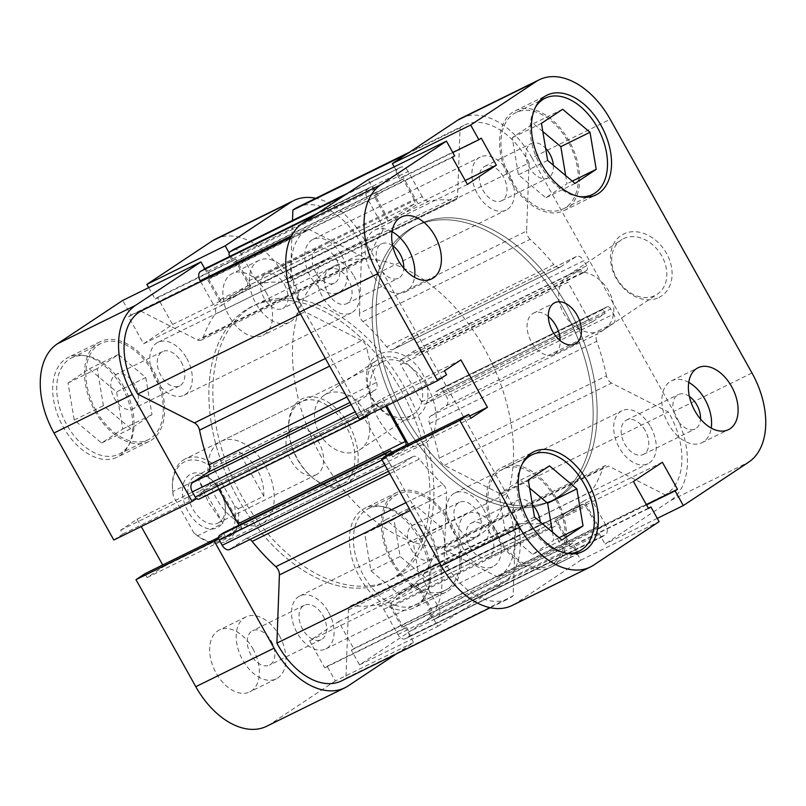 <?xml version="1.0" encoding="UTF-8"?>
<svg xmlns="http://www.w3.org/2000/svg" width="806" height="806" viewBox="0 0 806 806"><rect width="100%" height="100%" fill="white"/><g stroke="black" fill="none" stroke-linecap="round" stroke-linejoin="round"><path stroke-width="0.6" stroke-dasharray="4.03 3.02" d="M579.282 196.614A53.639 34.094 -116.2 0 1 540.282 165.311A53.639 34.094 -116.2 0 1 535.385 107.41M511.085 179.678A53.639 34.094 63.8 0 0 563.313 208.845A53.639 34.094 63.8 0 0 568.17 141.765A53.639 34.094 63.8 0 0 515.951 112.588A53.639 34.094 63.8 0 0 511.085 179.678M566.114 553.188A53.639 34.094 -116.2 0 1 527.114 521.895A53.639 34.094 -116.2 0 1 522.217 463.984M497.917 536.252A53.639 34.094 63.8 0 0 550.145 565.429A53.639 34.094 63.8 0 0 555.002 498.34A53.639 34.094 63.8 0 0 502.783 469.173A53.639 34.094 63.8 0 0 497.917 536.252M689.382 396.431A19.153 12.181 63.8 0 0 678.249 394.587A19.153 12.181 63.8 0 0 676.516 418.546A19.153 12.181 63.8 0 0 695.165 428.973A19.153 12.181 63.8 0 0 700.505 419.029M645.153 430.475A19.153 12.181 63.8 0 0 626.494 420.057A19.153 12.181 63.8 0 0 624.761 444.015A19.153 12.181 63.8 0 0 643.41 454.433A19.153 12.181 63.8 0 0 645.153 430.475M392.673 245.669A19.153 12.181 63.8 0 0 381.54 243.825A19.153 12.181 63.8 0 0 379.807 267.783A19.153 12.181 63.8 0 0 398.456 278.201A19.153 12.181 63.8 0 0 403.786 268.267M348.434 279.712A19.153 12.181 63.8 0 0 329.785 269.295A19.153 12.181 63.8 0 0 328.052 293.253A19.153 12.181 63.8 0 0 346.701 303.671A19.153 12.181 63.8 0 0 348.434 279.712M392.028 231.654A34.487 21.913 63.8 0 0 374.77 230.073A34.487 21.913 63.8 0 0 371.647 273.204A34.487 21.913 63.8 0 0 405.227 291.953A34.487 21.913 63.8 0 0 414.506 277.324M688.747 382.417A34.487 21.913 63.8 0 0 671.489 380.835A34.487 21.913 63.8 0 0 668.365 423.966A34.487 21.913 63.8 0 0 701.935 442.716A34.487 21.913 63.8 0 0 711.214 428.087M548.322 316.456A22.991 14.609 63.8 0 0 533.512 313.161A22.991 14.609 63.8 0 0 531.426 341.915A22.991 14.609 63.8 0 0 553.813 354.408A22.991 14.609 63.8 0 0 560.23 340.666M659.006 297.454A36.401 28.009 -123.6 0 0 666.502 253.336A36.401 28.009 -123.6 0 0 623.562 234.042A36.401 28.009 -123.6 0 0 616.076 278.151A36.401 28.009 -123.6 0 0 659.006 297.454M623.391 238.727A32.562 25.057 56.4 0 1 660.991 254.605A32.562 25.057 56.4 0 1 657.263 294.23A32.562 25.057 56.4 0 1 655.107 295.47A32.562 25.057 56.4 0 1 617.507 279.601A32.562 25.057 56.4 0 1 621.235 239.976A32.562 25.057 56.4 0 1 623.391 238.727M570.386 273.939A32.562 25.057 56.4 0 1 607.986 289.807A32.562 25.057 56.4 0 1 604.258 329.432A32.562 25.057 56.4 0 1 602.102 330.682A32.562 25.057 56.4 0 1 564.502 314.803A32.562 25.057 56.4 0 1 568.23 275.178A32.562 25.057 56.4 0 1 570.386 273.939M569.187 141.09A55.554 35.313 63.8 0 0 515.105 110.875A55.554 35.313 63.8 0 0 510.067 180.353A55.554 35.313 63.8 0 0 564.16 210.568A55.554 35.313 63.8 0 0 569.187 141.09M556.019 497.665A55.554 35.313 63.8 0 0 501.937 467.45A55.554 35.313 63.8 0 0 496.899 536.937A55.554 35.313 63.8 0 0 550.992 567.152A55.554 35.313 63.8 0 0 556.019 497.665M401.076 417.982A153.251 97.415 63.8 0 0 550.286 501.332A153.251 97.415 63.8 0 0 564.17 309.665A153.251 97.415 63.8 0 0 414.959 226.315A153.251 97.415 63.8 0 0 401.076 417.982A153.251 97.415 -116.2 0 1 414.959 226.315A153.251 97.415 -116.2 0 1 564.17 309.665A153.251 97.415 -116.2 0 1 550.286 501.332A153.251 97.415 -116.2 0 1 401.076 417.982M405.055 416.027A153.251 97.415 63.8 0 0 554.266 499.377A153.251 97.415 63.8 0 0 568.149 307.701A153.251 97.415 63.8 0 0 418.939 224.35A153.251 97.415 63.8 0 0 405.055 416.027A153.251 97.415 -116.2 0 1 418.939 224.35A153.251 97.415 -116.2 0 1 568.149 307.701A153.251 97.415 -116.2 0 1 554.266 499.377A153.251 97.415 -116.2 0 1 405.055 416.027M540.211 521.825A19.153 12.181 -116.2 0 1 534.922 534.489A19.153 12.181 -116.2 0 1 516.273 524.071A19.153 12.181 -116.2 0 1 518.006 500.113A19.153 12.181 -116.2 0 1 532.423 504.778M490.209 533.381A19.153 12.181 63.8 0 0 471.56 522.963A19.153 12.181 63.8 0 0 469.827 546.921A19.153 12.181 63.8 0 0 488.476 557.339A19.153 12.181 63.8 0 0 490.209 533.381M553.369 165.25A19.153 12.181 -116.2 0 1 548.09 177.914A19.153 12.181 -116.2 0 1 529.431 167.487A19.153 12.181 -116.2 0 1 531.174 143.528A19.153 12.181 -116.2 0 1 545.591 148.203M503.377 176.806A19.153 12.181 63.8 0 0 484.728 166.389A19.153 12.181 63.8 0 0 482.995 190.347A19.153 12.181 63.8 0 0 501.644 200.765A19.153 12.181 63.8 0 0 503.377 176.806M593.75 565.046L515.457 603.573L580.824 560.16L572.613 545.471L570.245 547.042L555.133 520.011L584.088 500.778L599.201 527.819L596.833 529.391L605.044 544.07L670.401 500.667L748.693 462.14M515.457 603.573A72.792 46.274 -116.2 0 1 512.153 605.467M408.209 444.177L409.126 445.819L392.613 456.78L390.447 452.912M359.315 419.221L368.282 413.256L366.125 409.388L382.638 398.416L386.719 405.73M394.205 166.842L400.592 178.257L402.95 176.685L418.062 203.716L389.117 222.95L374.004 195.908L376.372 194.337L368.161 179.657M461.042 118.26A72.792 46.274 -116.2 0 1 531.92 157.845L610.213 119.318M751.988 372.997L673.695 411.513L531.92 157.845M673.695 411.513A72.792 46.274 -116.2 0 1 670.401 500.667M580.824 560.16L659.117 521.633M657.283 518.369L605.044 544.07M529.643 488.093L520.263 480.225L499.075 494.3L505.271 531.376L532.655 554.377L553.843 540.302L552.483 532.141M542.801 131.519L533.431 123.64L512.243 137.715L518.439 174.791L545.823 197.792L567.011 183.728L565.651 175.557M452.831 152.546L400.592 178.257M481.242 138.158L402.95 176.685M465.223 180.514L418.062 203.716M467.409 184.423L389.117 222.95M452.297 157.382L374.004 195.908M454.665 155.82L376.372 194.337M446.574 374.74L368.282 413.256M444.418 370.861L366.125 409.388M460.931 359.899L382.638 398.416M469.656 416.027L409.126 445.819M470.906 418.264L392.613 456.78M648.356 508.203L572.613 545.471M648.538 508.515L570.245 547.042M633.425 481.484L555.133 520.011M662.381 462.261L584.088 500.778M646.352 504.616L599.201 527.819M646.533 504.929L596.833 529.391M549.46 465.858L520.263 480.225M528.273 479.933L499.075 494.3M534.469 517.009L505.271 531.376M561.853 540.01L532.655 554.377M559.112 537.713L553.843 540.302M541.441 123.348L512.243 137.715M562.628 109.284L533.431 123.64M547.637 160.424L518.439 174.791M575.021 183.436L545.823 197.792M572.28 181.128L567.011 183.728M189.4 474.905A29.882 18.991 63.8 0 0 188.05 511.508A29.882 18.991 63.8 0 0 218.497 526.983A29.882 18.991 63.8 0 0 225.468 509.261A29.882 18.991 63.8 0 0 210.497 478.824A29.882 18.991 63.8 0 0 189.4 474.905M219.292 522.338A26.054 16.563 -116.2 0 1 218.104 523.013A26.054 16.563 -116.2 0 1 192.231 507.901A26.054 16.563 -116.2 0 1 193.924 476.94A26.054 16.563 -116.2 0 1 195.102 476.265A26.054 16.563 -116.2 0 1 212.31 480.346A26.054 16.563 -116.2 0 1 225.368 506.883A26.054 16.563 -116.2 0 1 219.292 522.338M317.483 474.019A26.054 16.563 -116.2 0 1 316.305 474.694A26.054 16.563 -116.2 0 1 290.432 459.581A26.054 16.563 -116.2 0 1 292.115 428.621A26.054 16.563 -116.2 0 1 293.303 427.946A26.054 16.563 -116.2 0 1 319.176 443.048A26.054 16.563 -116.2 0 1 317.483 474.019M321.453 457.163A153.251 97.415 -116.2 0 1 335.336 265.486A153.251 97.415 -116.2 0 1 484.547 348.837A153.251 97.415 -116.2 0 1 470.664 540.514A153.251 97.415 -116.2 0 1 321.453 457.163M378.538 419.251A45.972 29.228 -116.2 0 1 382.699 361.743A45.972 29.228 -116.2 0 1 427.462 386.749A45.972 29.228 -116.2 0 1 423.301 444.257A45.972 29.228 -116.2 0 1 378.538 419.251M238.304 508.757L263.784 496.224C264.106 487.026 262.051 478.391 257.608 470.331C253.064 462.322 246.878 456.196 239.039 451.944L213.56 464.478A45.972 29.228 63.8 0 0 185.249 458.906A45.972 29.228 63.8 0 0 172.434 487.368A45.972 29.228 63.8 0 0 172.786 491.559L198.266 479.026L208.683 502.823L223.01 523.306L197.53 535.839A45.972 29.228 63.8 0 0 225.841 541.41A45.972 29.228 63.8 0 0 238.304 508.757L234.546 505.674L214.124 469.132L213.56 464.478M234.546 505.674A43.675 27.767 -116.2 0 1 225.458 538.831A43.675 27.767 -116.2 0 1 194.387 533.28A43.675 27.767 -116.2 0 1 193.772 532.756L173.35 496.214A43.675 27.767 -116.2 0 1 172.494 488.789A43.675 27.767 -116.2 0 1 214.124 469.132M197.53 535.839L193.772 532.756M173.35 496.214L172.786 491.559M263.784 496.224L239.039 451.944M223.01 523.306L198.266 479.026M325.372 358.479L361.652 340.626A7.667 4.866 -116.2 0 1 365.481 344.555A7.667 4.866 -116.2 0 1 366.73 347.88L329.644 366.125M405.942 502.652L443.028 484.396A7.667 4.866 -116.2 0 1 445.174 487.136A7.667 4.866 -116.2 0 1 446.615 492.647L410.335 510.5M508.878 173.149A29.5 18.75 -116.2 0 1 506.208 210.044A29.5 18.75 -116.2 0 1 477.484 194.004A29.5 18.75 -116.2 0 1 480.154 157.099A29.5 18.75 -116.2 0 1 508.878 173.149M341.684 255.421A29.5 18.75 -116.2 0 1 339.004 292.316A29.5 18.75 -116.2 0 1 310.29 276.277A29.5 18.75 -116.2 0 1 312.96 239.372A29.5 18.75 -116.2 0 1 341.684 255.421M650.654 426.817A29.5 18.75 -116.2 0 1 647.984 463.712A29.5 18.75 -116.2 0 1 619.26 447.673A29.5 18.75 -116.2 0 1 621.93 410.778A29.5 18.75 -116.2 0 1 650.654 426.817M483.449 509.09A29.5 18.75 -116.2 0 1 480.779 545.984A29.5 18.75 -116.2 0 1 452.055 529.945A29.5 18.75 -116.2 0 1 454.725 493.05A29.5 18.75 -116.2 0 1 483.449 509.09M495.71 529.723A29.5 18.75 -116.2 0 1 493.04 566.628A29.5 18.75 -116.2 0 1 464.316 550.579A29.5 18.75 -116.2 0 1 466.996 513.684A29.5 18.75 -116.2 0 1 495.71 529.723M328.516 611.996A29.5 18.75 -116.2 0 1 325.846 648.901A29.5 18.75 -116.2 0 1 297.122 632.851A29.5 18.75 -116.2 0 1 299.792 595.956A29.5 18.75 -116.2 0 1 328.516 611.996M353.945 276.055A29.5 18.75 -116.2 0 1 351.275 312.95A29.5 18.75 -116.2 0 1 322.551 296.91A29.5 18.75 -116.2 0 1 325.221 260.016A29.5 18.75 -116.2 0 1 353.945 276.055M186.74 358.327A29.5 18.75 -116.2 0 1 184.07 395.222A29.5 18.75 -116.2 0 1 155.346 379.183A29.5 18.75 -116.2 0 1 158.016 342.288A29.5 18.75 -116.2 0 1 186.74 358.327M400.945 389.973A153.251 97.415 -116.2 0 1 387.061 581.65A153.251 97.415 -116.2 0 1 237.851 498.299A153.251 97.415 -116.2 0 1 251.734 306.623A153.251 97.415 -116.2 0 1 400.945 389.973A153.251 97.415 -116.2 0 1 387.061 581.65A153.251 97.415 -116.2 0 1 237.851 498.299A153.251 97.415 -116.2 0 1 251.734 306.623A153.251 97.415 -116.2 0 1 400.945 389.973M425.487 403.877L592.692 321.604A3.829 2.438 -116.2 0 1 592.521 321.705A3.829 2.438 -116.2 0 1 588.783 319.619L421.588 401.892A3.829 2.438 63.8 0 0 425.316 403.977A3.829 2.438 63.8 0 0 425.487 403.877L437.93 395.615L435.784 391.776L439.653 389.207A3.829 2.438 -116.2 0 1 439.824 389.107A3.829 2.438 -116.2 0 1 443.562 391.192L446.453 396.361A7.667 4.866 -116.2 0 1 446.101 405.75L430.696 415.987A7.667 4.866 63.8 0 0 429.527 423.573A172.413 109.586 -116.2 0 1 439.27 458.12A7.667 4.866 63.8 0 0 444.348 465.374L501.09 494.209A65.135 41.398 -116.2 0 1 502.41 496.496A65.135 41.398 -116.2 0 1 498.027 577.146L665.232 494.874L608.49 466.049L441.285 548.322A7.667 4.866 63.8 0 0 437.658 548.08A7.667 4.866 63.8 0 0 435.865 550.236A172.413 109.586 -116.2 0 1 423.986 573.801A7.667 4.866 63.8 0 0 424.55 582.275L591.755 500.002A7.667 4.866 -116.2 0 1 591.181 491.529L423.986 573.801M444.348 465.374L611.553 383.102L668.295 411.937A65.135 41.398 -116.2 0 1 669.615 414.224A65.135 41.398 -116.2 0 1 665.232 494.874M297.223 207.404A65.135 41.398 -116.2 0 1 360.645 242.828A65.135 41.398 -116.2 0 1 361.904 245.155L529.099 162.883L526.59 231.08L359.385 313.353A7.667 4.866 63.8 0 0 362.972 321.604A172.413 109.586 -116.2 0 1 386.668 346.872A7.667 4.866 63.8 0 0 393.036 349.431A7.667 4.866 63.8 0 0 393.388 349.23L560.593 266.957A7.667 4.866 -116.2 0 1 560.241 267.159A7.667 4.866 -116.2 0 1 553.863 264.6L386.668 346.872M233.458 249.528A7.667 4.866 -116.2 0 1 240.923 253.699L255.018 278.916A7.667 4.866 63.8 0 0 261.658 283.359A172.413 109.586 -116.2 0 1 286.321 282.654A7.667 4.866 63.8 0 0 288.236 282.352A7.667 4.866 63.8 0 0 290.372 278.282L457.566 196.009L460.085 127.811A65.135 41.398 -116.2 0 1 464.427 125.132A65.135 41.398 -116.2 0 1 527.839 160.555A65.135 41.398 -116.2 0 1 529.099 162.883M362.972 321.604L530.167 239.332A172.413 109.586 -116.2 0 1 553.863 264.6M435.865 550.236L603.069 467.964A172.413 109.586 -116.2 0 1 591.181 491.529M443.028 484.396A172.413 109.586 -116.2 0 1 419.332 459.128L389.751 473.676M140.768 311.126L197.51 339.951A7.667 4.866 63.8 0 0 201.137 340.192A7.667 4.866 63.8 0 0 202.931 338.036A172.413 109.586 -116.2 0 1 214.819 314.471A7.667 4.866 63.8 0 0 214.245 305.998L381.45 223.725A7.667 4.866 -116.2 0 1 382.014 232.199L214.819 314.471M202.931 338.036L370.135 255.764A172.413 109.586 -116.2 0 1 382.014 232.199M419.493 348.132A3.829 2.438 -116.2 0 1 419.322 352.827L586.526 270.554A3.829 2.438 63.8 0 0 586.697 265.859L419.493 348.132L416.601 342.963L583.806 260.691A7.667 4.866 63.8 0 0 576.34 256.52A7.667 4.866 63.8 0 0 575.998 256.721L560.593 266.957M419.322 352.827L415.443 355.396L413.307 351.557L400.864 359.819A3.829 2.438 63.8 0 0 400.693 364.514L567.898 282.241A3.829 2.438 -116.2 0 1 568.069 277.546L400.864 359.819M421.588 401.892L400.693 364.514M498.027 577.146L441.285 548.322M602.344 536.705L435.149 618.978A3.829 2.438 -116.2 0 1 434.978 619.079A3.829 2.438 -116.2 0 1 431.24 616.993L598.445 534.721A3.829 2.438 63.8 0 0 602.173 536.806A3.829 2.438 63.8 0 0 602.344 536.705L605.508 534.61A7.667 4.866 63.8 0 0 605.85 525.23L438.655 607.502L424.55 582.275M438.655 607.502A7.667 4.866 -116.2 0 1 438.303 616.882L605.508 534.61M435.149 618.978L438.303 616.882M431.24 616.993L427.694 610.656L430.041 609.094L418.667 588.733A3.829 2.438 63.8 0 0 414.929 586.657A3.829 2.438 63.8 0 0 414.758 586.758L581.962 504.485A3.829 2.438 -116.2 0 1 582.134 504.385A3.829 2.438 -116.2 0 1 585.861 506.46L418.667 588.733M391.928 601.921A3.829 2.438 63.8 0 0 391.756 606.606L558.951 524.333A3.829 2.438 -116.2 0 1 559.132 519.648L391.928 601.921L414.758 586.758M391.756 606.606L403.131 626.967L405.478 625.416L409.025 631.753A3.829 2.438 -116.2 0 1 408.844 636.448L405.69 638.543A7.667 4.866 -116.2 0 1 405.337 638.745A7.667 4.866 -116.2 0 1 397.882 634.574L383.777 609.356A7.667 4.866 63.8 0 0 377.137 604.913A172.413 109.586 -116.2 0 1 352.484 605.618A7.667 4.866 63.8 0 0 350.57 605.921A7.667 4.866 63.8 0 0 348.434 609.991L345.915 678.189A65.135 41.398 -116.2 0 1 341.573 680.869M250.031 539.456A7.667 4.866 63.8 0 0 245.759 538.841A7.667 4.866 63.8 0 0 245.407 539.043L412.612 456.77A7.667 4.866 -116.2 0 1 412.964 456.569A7.667 4.866 -116.2 0 1 419.332 459.128M385.842 455.974A3.829 2.438 63.8 0 0 386.507 457.868L389.399 463.037A7.667 4.866 63.8 0 0 396.854 467.208A7.667 4.866 63.8 0 0 397.207 467.006L230.002 549.279L245.407 539.043M223.353 532.877L225.499 536.715L237.931 528.454A3.829 2.438 63.8 0 0 238.707 525.321M217.217 486.381A3.829 2.438 63.8 0 0 213.479 484.295A3.829 2.438 63.8 0 0 213.308 484.396L380.513 402.123A3.829 2.438 -116.2 0 1 380.684 402.023A3.829 2.438 -116.2 0 1 384.412 404.108L217.217 486.381L218.879 489.363M213.308 484.396L200.875 492.657L203.021 496.496L199.142 499.065L366.347 416.793M200.644 281.667L214.245 305.998M204.009 269.113A3.829 2.438 -116.2 0 1 207.555 271.279L211.101 277.617L208.754 279.178L220.139 299.54A3.829 2.438 63.8 0 0 223.867 301.615A3.829 2.438 63.8 0 0 224.038 301.515L391.242 219.242A3.829 2.438 -116.2 0 1 391.071 219.343A3.829 2.438 -116.2 0 1 387.333 217.267L220.139 299.54M246.868 286.352A3.829 2.438 63.8 0 0 247.049 281.667L414.244 199.394A3.829 2.438 -116.2 0 1 414.072 204.079L246.868 286.352L224.038 301.515M247.049 281.667L235.664 261.305L233.327 262.857L229.781 256.52A3.829 2.438 -116.2 0 1 229.74 256.439M290.372 278.282L292.507 220.471M361.904 245.155L359.385 313.353M575.998 256.721L408.793 338.994L393.388 349.23M408.793 338.994A7.667 4.866 -116.2 0 1 409.146 338.792A7.667 4.866 -116.2 0 1 416.601 342.963M586.526 270.554L582.647 273.123L580.501 269.285L568.069 277.546M586.697 265.859L583.806 260.691M530.167 239.332A7.667 4.866 -116.2 0 1 526.59 231.08M457.566 196.009A7.667 4.866 -116.2 0 1 455.43 200.079A7.667 4.866 -116.2 0 1 453.516 200.382L286.321 282.654M261.658 283.359L428.863 201.087A172.413 109.586 -116.2 0 1 453.516 200.382M428.863 201.087A7.667 4.866 -116.2 0 1 422.223 196.644L255.018 278.916M240.923 253.699L408.118 171.426L422.223 196.644M408.118 171.426A7.667 4.866 63.8 0 0 400.663 167.255A7.667 4.866 63.8 0 0 400.31 167.457L347.134 193.621M343.971 195.717L400.31 167.457M397.156 169.552A3.829 2.438 63.8 0 0 396.975 174.247L229.781 256.52M414.244 199.394L402.869 179.033L400.522 180.584L396.975 174.247M414.072 204.079L391.242 219.242M207.555 271.279L374.76 189.007L378.306 195.344L375.959 196.906L387.333 217.267M374.76 189.007A3.829 2.438 63.8 0 0 371.022 186.921A3.829 2.438 63.8 0 0 370.851 187.022L367.697 189.118A7.667 4.866 63.8 0 0 367.345 198.498L381.45 223.725M370.135 255.764A7.667 4.866 -116.2 0 1 368.342 257.92A7.667 4.866 -116.2 0 1 364.715 257.678L197.51 339.951M361.652 340.626L304.91 311.791A65.135 41.398 -116.2 0 1 307.973 228.854L364.715 257.678M346.892 396.985L376.473 382.427A172.413 109.586 -116.2 0 1 366.73 347.88M376.473 382.427A7.667 4.866 -116.2 0 1 375.304 390.013L349.965 402.486M351.124 404.562L359.899 400.25L375.304 390.013M359.899 400.25A7.667 4.866 63.8 0 0 359.547 409.639L355.164 411.795M358.055 416.964L362.438 414.808L359.547 409.639M362.438 414.808A3.829 2.438 63.8 0 0 364.322 416.752M380.513 402.123L368.07 410.385L370.055 413.931M384.412 404.108L385.621 406.274M405.791 445.365A3.829 2.438 -116.2 0 1 405.136 446.181L237.931 528.454M391.545 452.378L392.693 454.443L405.136 446.181M397.207 467.006L412.612 456.77M348.434 609.991L515.628 527.718L513.11 595.916A65.135 41.398 -116.2 0 1 508.777 598.596A65.135 41.398 -116.2 0 1 444.096 560.845L446.615 492.647M515.628 527.718A7.667 4.866 -116.2 0 1 517.764 523.648A7.667 4.866 -116.2 0 1 519.679 523.346L352.484 605.618M377.137 604.913L544.342 522.641A172.413 109.586 -116.2 0 1 519.679 523.346M544.342 522.641A7.667 4.866 -116.2 0 1 550.982 527.084L383.777 609.356M397.882 634.574L565.077 552.301L550.982 527.084M565.077 552.301A7.667 4.866 63.8 0 0 572.542 556.472A7.667 4.866 63.8 0 0 572.885 556.271L405.69 638.543M408.844 636.448L572.885 556.271M576.048 554.175A3.829 2.438 63.8 0 0 576.219 549.48L409.025 631.753M558.951 524.333L570.336 544.695L572.673 543.143L576.219 549.48M559.132 519.648L581.962 504.485M598.445 534.721L594.899 528.383L597.246 526.822L585.861 506.46M605.85 525.23L591.755 500.002M603.069 467.964A7.667 4.866 -116.2 0 1 604.863 465.808A7.667 4.866 -116.2 0 1 608.49 466.049M611.553 383.102A7.667 4.866 -116.2 0 1 606.465 375.848L439.27 458.12M429.527 423.573L596.732 341.301A172.413 109.586 -116.2 0 1 606.465 375.848M596.732 341.301A7.667 4.866 -116.2 0 1 597.901 333.714L430.696 415.987M446.101 405.75L613.306 323.478L597.901 333.714M613.306 323.478A7.667 4.866 63.8 0 0 613.648 314.088L446.453 396.361M443.562 391.192L610.757 308.92L613.648 314.088M610.757 308.92A3.829 2.438 63.8 0 0 607.029 306.834A3.829 2.438 63.8 0 0 606.858 306.935L439.653 389.207M592.692 321.604L605.125 313.343L602.979 309.504L606.858 306.935M588.783 319.619L567.898 282.241M290.906 237.246L307.973 228.854M300.487 313.967L304.91 311.791M406.536 154.168L460.085 127.811M501.09 494.209L668.295 411.937M345.915 678.189L513.11 595.916M439.683 563.021L444.096 560.845M375.959 196.906L208.754 279.178M378.306 195.344L211.101 277.617M402.869 179.033L235.664 261.305M400.522 180.584L233.327 262.857M392.693 454.443L225.499 536.715M368.07 410.385L200.875 492.657M370.216 414.224L203.021 496.496M597.246 526.822L430.041 609.094M594.899 528.383L427.694 610.656M570.336 544.695L403.131 626.967M572.673 543.143L405.478 625.416M580.501 269.285L413.307 351.557M582.647 273.123L415.443 355.396M605.125 313.343L437.93 395.615M602.979 309.504L435.784 391.776M420.661 537.783A53.639 34.094 63.8 0 0 368.433 508.606A53.639 34.094 63.8 0 0 363.577 575.696A53.639 34.094 63.8 0 0 415.795 604.863A53.639 34.094 63.8 0 0 420.661 537.783M392.764 561.329A53.639 34.094 -116.2 0 1 397.63 494.239A53.639 34.094 -116.2 0 1 449.849 523.416A53.639 34.094 -116.2 0 1 444.993 590.496A53.639 34.094 -116.2 0 1 392.764 561.329M123.943 387.021A53.639 34.094 63.8 0 0 71.724 357.844A53.639 34.094 63.8 0 0 66.868 424.933A53.639 34.094 63.8 0 0 119.087 454.1A53.639 34.094 63.8 0 0 123.943 387.021M96.055 410.566A53.639 34.094 -116.2 0 1 100.921 343.477A53.639 34.094 -116.2 0 1 153.14 372.654A53.639 34.094 -116.2 0 1 148.284 439.733A53.639 34.094 -116.2 0 1 96.055 410.566M284.427 284.538A19.153 12.181 -116.2 0 1 282.684 308.497A19.153 12.181 -116.2 0 1 264.036 298.079A19.153 12.181 -116.2 0 1 265.768 274.121A19.153 12.181 -116.2 0 1 284.427 284.538M336.173 259.079A19.153 12.181 -116.2 0 1 334.44 283.037A19.153 12.181 -116.2 0 1 315.791 272.619A19.153 12.181 -116.2 0 1 317.524 248.661A19.153 12.181 -116.2 0 1 336.173 259.079M271.259 641.123A19.153 12.181 -116.2 0 1 269.516 665.081A19.153 12.181 -116.2 0 1 250.868 654.663A19.153 12.181 -116.2 0 1 252.6 630.705A19.153 12.181 -116.2 0 1 271.259 641.123M323.005 615.653A19.153 12.181 -116.2 0 1 321.272 639.611A19.153 12.181 -116.2 0 1 302.623 629.194A19.153 12.181 -116.2 0 1 304.356 605.235A19.153 12.181 -116.2 0 1 323.005 615.653M252.872 648.759A34.487 21.913 -116.2 0 1 249.749 691.891A34.487 21.913 -116.2 0 1 216.179 673.141A34.487 21.913 -116.2 0 1 219.303 630.01A34.487 21.913 -116.2 0 1 252.872 648.759M279.41 635.702A34.487 21.913 -116.2 0 1 276.287 678.833A34.487 21.913 -116.2 0 1 242.717 660.074A34.487 21.913 -116.2 0 1 245.84 616.953A34.487 21.913 -116.2 0 1 279.41 635.702M266.04 292.185A34.487 21.913 -116.2 0 1 262.917 335.316A34.487 21.913 -116.2 0 1 229.347 316.557A34.487 21.913 -116.2 0 1 232.471 273.435A34.487 21.913 -116.2 0 1 266.04 292.185M292.578 279.128A34.487 21.913 -116.2 0 1 289.455 322.249A34.487 21.913 -116.2 0 1 255.885 303.499A34.487 21.913 -116.2 0 1 259.008 260.368A34.487 21.913 -116.2 0 1 292.578 279.128M379.404 354.187A36.401 28.009 -123.6 0 0 371.909 398.295A36.401 28.009 -123.6 0 0 414.838 417.599A36.401 28.009 -123.6 0 0 422.334 373.48A36.401 28.009 -123.6 0 0 379.404 354.187M410.939 415.614A32.562 25.057 56.4 0 1 373.339 399.746A32.562 25.057 56.4 0 1 377.067 360.121A32.562 25.057 56.4 0 1 379.223 358.872A32.562 25.057 56.4 0 1 416.823 374.75A32.562 25.057 56.4 0 1 413.105 414.375A32.562 25.057 56.4 0 1 410.939 415.614M349.069 425.115A48.279 30.688 -116.2 0 1 352.706 478.411A48.279 30.688 -116.2 0 1 312.809 477.918A48.279 30.688 -116.2 0 1 297.696 459.239A48.279 30.688 -116.2 0 1 288.619 428.742A48.279 30.688 -116.2 0 1 309.877 396.834A48.279 30.688 -116.2 0 1 349.069 425.115M297.323 459.208A45.972 29.228 63.8 0 0 311.721 477.001A45.972 29.228 63.8 0 0 342.087 484.215A45.972 29.228 63.8 0 0 346.248 426.717A45.972 29.228 63.8 0 0 301.484 401.71A45.972 29.228 63.8 0 0 288.679 430.172A45.972 29.228 63.8 0 0 297.323 459.208M357.935 450.826A32.562 25.057 56.4 0 1 320.335 434.948A32.562 25.057 56.4 0 1 324.062 395.323A32.562 25.057 56.4 0 1 326.218 394.084A32.562 25.057 56.4 0 1 363.818 409.952A32.562 25.057 56.4 0 1 360.091 449.577A32.562 25.057 56.4 0 1 357.935 450.826M419.019 538.408A55.554 35.313 -116.2 0 1 413.992 607.885A55.554 35.313 -116.2 0 1 359.899 577.68A55.554 35.313 -116.2 0 1 364.937 508.193A55.554 35.313 -116.2 0 1 419.019 538.408M450.866 522.741A55.554 35.313 -116.2 0 1 445.839 592.219A55.554 35.313 -116.2 0 1 391.746 562.004A55.554 35.313 -116.2 0 1 396.784 492.526A55.554 35.313 -116.2 0 1 450.866 522.741M122.311 387.646A55.554 35.313 -116.2 0 1 117.283 457.123A55.554 35.313 -116.2 0 1 63.19 426.918A55.554 35.313 -116.2 0 1 68.228 357.431A55.554 35.313 -116.2 0 1 122.311 387.646M154.158 371.979A55.554 35.313 -116.2 0 1 149.13 441.456A55.554 35.313 -116.2 0 1 95.037 411.241A55.554 35.313 -116.2 0 1 100.075 341.764A55.554 35.313 -116.2 0 1 154.158 371.979M241.83 496.335A153.251 97.415 -116.2 0 1 255.714 304.668A153.251 97.415 -116.2 0 1 404.924 388.018A153.251 97.415 -116.2 0 1 391.041 579.685A153.251 97.415 -116.2 0 1 241.83 496.335M265.567 466.412A45.972 29.228 -116.2 0 1 261.406 523.91A45.972 29.228 -116.2 0 1 216.643 498.914A45.972 29.228 -116.2 0 1 220.804 441.406A45.972 29.228 -116.2 0 1 265.567 466.412M114.402 398.376A19.153 12.181 63.8 0 0 133.061 408.793A19.153 12.181 63.8 0 0 134.793 384.835A19.153 12.181 63.8 0 0 116.145 374.417A19.153 12.181 63.8 0 0 114.402 398.376M181.239 361.985A19.153 12.181 -116.2 0 1 179.506 385.943A19.153 12.181 -116.2 0 1 160.847 375.525A19.153 12.181 -116.2 0 1 162.59 351.567A19.153 12.181 -116.2 0 1 181.239 361.985M411.12 549.138A19.153 12.181 63.8 0 0 429.769 559.555A19.153 12.181 63.8 0 0 431.502 535.597A19.153 12.181 63.8 0 0 412.853 525.18A19.153 12.181 63.8 0 0 411.12 549.138M477.948 512.747A19.153 12.181 -116.2 0 1 476.215 536.705A19.153 12.181 -116.2 0 1 457.566 526.288A19.153 12.181 -116.2 0 1 459.299 502.329A19.153 12.181 -116.2 0 1 477.948 512.747M204.764 268.73L209.167 276.609L206.799 278.181L221.912 305.222L250.868 285.989L235.755 258.958L233.387 260.529L229.176 252.983M218.638 538.247L223.242 535.184L225.408 539.053L241.921 528.091L215.434 480.698L198.921 491.66L201.087 495.529L196.473 498.592M396.28 653.948L413.619 642.432L335.326 680.959L327.115 666.27L324.758 667.842L309.645 640.81L338.591 621.577L353.703 648.618L351.335 650.18L359.547 664.869L424.903 621.456L503.196 582.94A72.792 46.274 63.8 0 0 506.49 493.786L428.198 532.313A72.792 46.274 -116.2 0 1 424.903 621.456M359.547 664.869L437.839 626.343L429.628 611.663L431.996 610.092L416.883 583.05L387.938 602.284L403.05 629.315L405.408 627.743L413.619 642.432M437.839 626.343L503.196 582.94M215.555 239.05A72.792 46.274 -116.2 0 1 286.422 278.644L364.715 240.117L506.49 493.786M364.715 240.117A72.792 46.274 63.8 0 0 315.771 198.286M148.717 287.631L155.095 299.046L157.462 297.485L172.575 324.516L143.619 343.739L128.507 316.708L130.874 315.136L122.673 300.447M286.422 278.644L428.198 532.313M348.263 685.846L269.97 724.372L335.326 680.959M269.97 724.372A72.792 46.274 -116.2 0 1 266.665 726.266M162.711 564.976L163.628 566.618L147.115 577.58L144.949 573.711M113.817 540.02L122.794 534.056L120.628 530.187L137.141 519.215L141.231 526.53M145.785 377.54L151.981 414.616L130.794 428.681L103.41 405.68L97.214 368.604L118.401 354.529L145.785 377.54L116.588 391.897L89.214 368.896L68.026 382.971L74.223 420.047L101.596 443.048L122.784 428.973L116.588 391.897M448.69 565.379L427.502 579.443L400.129 556.442L393.933 519.366L415.11 505.291L442.494 528.303L448.69 565.379L419.503 579.736L413.307 542.66L385.923 519.658L364.735 533.733L370.931 570.809L398.315 593.81L419.503 579.736M351.335 650.18L429.628 611.663M353.703 648.618L431.996 610.092M338.591 621.577L416.883 583.05M309.645 640.81L387.938 602.284M324.758 667.842L403.05 629.315M327.115 666.27L405.408 627.743M218.577 537.481L223.242 535.184M147.115 577.58L225.408 539.053M163.628 566.618L241.921 528.091M137.141 519.215L215.434 480.698M120.628 530.187L198.921 491.66M122.794 534.056L201.087 495.529M130.874 315.136L209.167 276.609M128.507 316.708L206.799 278.181M143.619 343.739L221.912 305.222M172.575 324.516L250.868 285.989M157.462 297.485L235.755 258.958M155.095 299.046L233.387 260.529M122.784 428.973L151.981 414.616M101.596 443.048L130.794 428.681M74.223 420.047L103.41 405.68M68.026 382.971L97.214 368.604M89.214 368.896L118.401 354.529M398.315 593.81L427.502 579.443M370.931 570.809L400.129 556.442M364.735 533.733L393.933 519.366M385.923 519.658L415.11 505.291M413.307 542.66L442.494 528.303M367.345 198.498L291.661 235.745M370.851 187.022L317.675 213.187M314.511 215.283L367.697 189.118M386.507 457.868L382.125 460.025M385.016 465.193L389.399 463.037M586.909 197.238L563.313 208.845M573.741 553.813L550.145 565.429M626.494 420.057L678.249 394.587M329.785 269.295L381.54 243.825M374.77 230.073L401.317 217.016M671.489 380.835L698.026 367.778M533.512 313.161L554.74 302.713M604.258 329.432L657.263 294.23M515.105 110.875L546.952 95.199M501.937 467.45L533.784 451.783M470.664 540.514L391.041 579.685M471.56 522.963L518.006 500.113M484.728 166.389L531.174 143.528M501.644 200.765L548.09 177.914M488.476 557.339L534.922 534.489M335.336 265.486L255.714 304.668M550.992 567.152L582.839 551.475M564.16 210.568L596.007 194.901M568.23 275.178L621.235 239.976M553.813 354.408L575.041 343.971M701.935 442.716L728.473 429.658M405.227 291.953L431.764 278.896M346.701 303.671L398.456 278.201M643.41 454.433L695.165 428.973M526.378 457.556L502.783 469.173M539.546 100.982L515.951 112.588M316.305 474.694L218.104 523.013M382.699 361.743L185.249 458.906M423.301 444.257L225.841 541.41M172.494 488.789L172.434 487.368M293.303 427.946L195.102 476.265M212.31 480.346L210.497 478.824M225.368 506.883L225.468 509.261M339.004 292.316L506.208 210.044M480.779 545.984L647.984 463.712M325.846 648.901L493.04 566.628M184.07 395.222L351.275 312.95M409.72 152.052L464.427 125.132M490.229 607.714L508.777 598.596M158.016 342.288L325.221 260.016M299.792 595.956L466.996 513.684M454.725 493.05L621.93 410.778M312.96 239.372L480.154 157.099M400.663 167.255L347.305 193.511M317.755 213.127L371.022 186.921M391.071 219.343L223.867 301.615M396.854 467.208L388.452 471.349M572.542 556.472L405.337 638.745M576.34 256.52L409.146 338.792M380.684 402.023L213.479 484.295M434.978 619.079L602.173 536.806M582.134 504.385L414.929 586.657M607.029 306.834L439.824 389.107M592.521 321.705L425.316 403.977M393.036 349.431L560.241 267.159M437.658 548.08L604.863 465.808M245.759 538.841L412.964 456.569M201.137 340.192L368.342 257.92M350.57 605.921L517.764 523.648M288.236 282.352L455.43 200.079M368.433 508.606L397.63 494.239M71.724 357.844L100.921 343.477M334.44 283.037L282.684 308.497M321.272 639.611L269.516 665.081M276.287 678.833L249.749 691.891M289.455 322.249L262.917 335.316M311.721 477.001L312.809 477.918M324.062 395.323L377.067 360.121M445.839 592.219L413.992 607.885M149.13 441.456L117.283 457.123M342.087 484.215L261.406 523.91M179.506 385.943L133.061 408.793M476.215 536.705L429.769 559.555M459.299 502.329L412.853 525.18M162.59 351.567L116.145 374.417M301.484 401.71L220.804 441.406M100.075 341.764L68.228 357.431M396.784 492.526L364.937 508.193M360.091 449.577L413.105 414.375M288.679 430.172L288.619 428.742M259.008 260.368L232.471 273.435M245.84 616.953L219.303 630.01M304.356 605.235L252.6 630.705M317.524 248.661L265.768 274.121M119.087 454.1L148.284 439.733M415.795 604.863L444.993 590.496"/><path stroke-width="1.21" d="M535.385 107.41A53.639 34.094 -116.2 0 1 545.138 98.231A53.639 34.094 -116.2 0 1 597.367 127.398A53.639 34.094 -116.2 0 1 592.501 194.488A53.639 34.094 -116.2 0 1 579.282 196.614M522.217 463.984A53.639 34.094 -116.2 0 1 531.97 454.806A53.639 34.094 -116.2 0 1 584.199 483.973A53.639 34.094 -116.2 0 1 579.333 551.062A53.639 34.094 -116.2 0 1 566.114 553.188M700.505 419.029A19.153 12.181 63.8 0 0 696.898 405.005A19.153 12.181 63.8 0 0 689.382 396.431M403.786 268.267A19.153 12.181 63.8 0 0 400.189 254.243A19.153 12.181 63.8 0 0 392.673 245.669M434.887 235.775A34.487 21.913 63.8 0 0 401.317 217.016A34.487 21.913 63.8 0 0 398.194 260.147A34.487 21.913 63.8 0 0 431.764 278.896A34.487 21.913 63.8 0 0 434.887 235.775M414.506 277.324A34.487 21.913 63.8 0 0 408.35 248.832A34.487 21.913 63.8 0 0 392.028 231.654M731.596 386.537A34.487 21.913 63.8 0 0 698.026 367.778A34.487 21.913 63.8 0 0 694.903 410.909A34.487 21.913 63.8 0 0 728.473 429.658A34.487 21.913 63.8 0 0 731.596 386.537M711.214 428.087A34.487 21.913 63.8 0 0 705.059 399.595A34.487 21.913 63.8 0 0 688.747 382.417M577.126 315.217A22.991 14.609 63.8 0 0 554.74 302.713A22.991 14.609 63.8 0 0 552.664 331.468A22.991 14.609 63.8 0 0 575.041 343.971A22.991 14.609 63.8 0 0 577.126 315.217M560.23 340.666A22.991 14.609 63.8 0 0 555.898 325.664A22.991 14.609 63.8 0 0 548.322 316.456M601.034 125.414A55.554 35.313 63.8 0 0 546.952 95.199A55.554 35.313 63.8 0 0 541.914 164.686A55.554 35.313 63.8 0 0 596.007 194.901A55.554 35.313 63.8 0 0 601.034 125.414M587.866 481.998A55.554 35.313 63.8 0 0 533.784 451.783A55.554 35.313 63.8 0 0 528.746 521.26A55.554 35.313 63.8 0 0 582.839 551.475A55.554 35.313 63.8 0 0 587.866 481.998M532.423 504.778A19.153 12.181 -116.2 0 1 536.655 510.53A19.153 12.181 -116.2 0 1 540.211 521.825M545.591 148.203A19.153 12.181 -116.2 0 1 549.823 153.946A19.153 12.181 -116.2 0 1 553.369 165.25M590.445 566.95L512.153 605.467A72.792 46.274 -116.2 0 1 441.285 565.883L519.578 527.356A72.792 46.274 63.8 0 0 590.445 566.95A72.792 46.274 63.8 0 0 593.75 565.046L659.117 521.633L650.905 506.954L648.356 508.203M519.578 527.356L459.773 420.349L468.739 414.385L390.447 452.912L381.48 458.876L441.285 565.883M386.719 405.73L408.209 444.177M299.51 312.214L359.315 419.221L437.608 380.694L377.802 273.687L299.51 312.214A72.792 46.274 -116.2 0 1 302.804 223.061L368.161 179.657L446.453 141.131L454.665 155.82L452.297 157.382L467.409 184.423L496.355 165.19L481.242 138.158L478.885 139.73L470.674 125.041L536.03 81.628L457.737 120.154A72.792 46.274 -116.2 0 1 461.042 118.26L539.335 79.734A72.792 46.274 63.8 0 0 536.03 81.628M470.674 125.041L392.381 163.568L394.205 166.842M392.381 163.568L457.737 120.154M539.335 79.734A72.792 46.274 63.8 0 1 610.213 119.318L751.988 372.997A72.792 46.274 63.8 0 1 748.693 462.14L683.327 505.553L675.126 490.864L677.493 489.292L662.381 462.261L633.425 481.484L648.538 508.515L650.905 506.954M302.804 223.061L381.097 184.544L446.453 141.131M381.097 184.544A72.792 46.274 63.8 0 0 377.802 273.687M468.739 414.385L470.906 418.264L487.418 407.292L460.931 359.899L444.418 370.861L446.574 374.74L437.608 380.694M683.327 505.553L657.283 518.369M459.773 420.349L381.48 458.876M552.483 532.141L547.647 503.226L529.643 488.093M565.651 175.557L560.815 146.652L542.801 131.519M478.885 139.73L452.831 152.546M496.355 165.19L465.223 180.514M487.418 407.292L469.656 416.027M677.493 489.292L646.352 504.616M675.126 490.864L646.533 504.929M576.844 488.859L583.04 525.935L561.853 540.01L534.469 517.009L528.273 479.933L549.46 465.858L576.844 488.859L547.647 503.226M583.04 525.935L559.112 537.713M541.441 123.348L562.628 109.284L590.012 132.285L596.208 169.361L575.021 183.436L547.637 160.424L541.441 123.348M596.208 169.361L572.28 181.128M590.012 132.285L560.815 146.652M199.142 499.065A3.829 2.438 -116.2 0 1 198.971 499.166A3.829 2.438 -116.2 0 1 195.243 497.08L192.352 491.912A7.667 4.866 -116.2 0 1 192.694 482.522L208.099 472.286A7.667 4.866 63.8 0 0 209.268 464.699A172.413 109.586 -116.2 0 1 199.535 430.152A7.667 4.866 63.8 0 0 198.276 426.827A7.667 4.866 63.8 0 0 194.448 422.898L137.705 394.063A65.135 41.398 -116.2 0 1 140.768 311.126L290.906 237.246M490.229 607.714L341.573 680.869A65.135 41.398 -116.2 0 1 276.901 643.117L279.41 574.92A7.667 4.866 63.8 0 0 277.969 569.409A7.667 4.866 63.8 0 0 275.833 566.668A172.413 109.586 -116.2 0 1 252.137 541.4A7.667 4.866 63.8 0 0 250.031 539.456M230.002 549.279A7.667 4.866 -116.2 0 1 229.66 549.48A7.667 4.866 -116.2 0 1 222.194 545.309L385.016 465.193M382.125 460.025L219.303 540.141L222.194 545.309M219.303 540.141A3.829 2.438 -116.2 0 1 219.474 535.446L223.353 532.877L390.557 450.604L391.545 452.378M238.707 525.321A3.829 2.438 63.8 0 0 238.102 523.759L405.307 441.487A3.829 2.438 -116.2 0 1 405.791 445.365M218.879 489.363L238.102 523.759M291.661 235.745L200.15 280.77L200.644 281.667M200.15 280.77A7.667 4.866 -116.2 0 1 200.493 271.39L314.511 215.283M317.675 213.187L200.493 271.39M229.74 256.439A3.829 2.438 -116.2 0 1 229.952 251.825L233.115 249.729A7.667 4.866 -116.2 0 1 233.458 249.528L347.305 193.511M292.507 220.471L292.89 210.084A65.135 41.398 -116.2 0 1 297.223 207.404L409.72 152.052M364.322 416.752A3.829 2.438 63.8 0 0 366.176 416.893A3.829 2.438 63.8 0 0 366.347 416.793L370.055 413.931M385.621 406.274L405.307 441.487M219.474 535.446L386.679 453.174L390.557 450.604M386.679 453.174A3.829 2.438 63.8 0 0 385.842 455.974M137.705 394.063L300.487 313.967M292.89 210.084L406.536 154.168M276.901 643.117L439.683 563.021M196.473 498.592L192.11 501.493L113.817 540.02L54.012 433.003A72.792 46.274 -116.2 0 1 57.307 343.86L135.599 305.333L200.956 261.93L204.764 268.73M135.599 305.333A72.792 46.274 63.8 0 0 132.305 394.487L54.012 433.003M192.11 501.493L132.305 394.487M274.08 648.155A72.792 46.274 63.8 0 0 344.958 687.74L266.665 726.266A72.792 46.274 -116.2 0 1 195.787 686.682L274.08 648.155L214.275 541.148L218.638 538.247M344.958 687.74A72.792 46.274 63.8 0 0 348.263 685.846L396.28 653.948M315.771 198.286A72.792 46.274 63.8 0 0 293.847 200.533A72.792 46.274 63.8 0 0 290.543 202.427L212.25 240.954A72.792 46.274 -116.2 0 1 215.555 239.05L293.847 200.533M229.176 252.983L225.176 245.84L290.543 202.427M212.25 240.954L146.883 284.367L148.717 287.631M195.787 686.682L135.982 579.665L144.949 573.711L218.577 537.481M141.231 526.53L162.711 564.976M57.307 343.86L122.673 300.447L200.956 261.93M146.883 284.367L225.176 245.84M214.275 541.148L135.982 579.665M194.448 422.898L325.372 358.479M275.833 566.668L405.942 502.652M389.751 473.676L252.137 541.4M410.335 510.5L279.41 574.92M209.268 464.699L346.892 396.985M329.644 366.125L199.535 430.152M229.952 251.825L343.971 195.717M347.134 193.621L233.115 249.729M349.965 402.486L208.099 472.286M192.694 482.522L351.124 404.562M195.243 497.08L358.055 416.964M355.164 411.795L192.352 491.912M592.501 194.488L586.909 197.238M579.333 551.062L573.741 553.813M531.97 454.806L526.378 457.556M545.138 98.231L539.546 100.982M203.827 269.194L317.755 213.127M388.452 471.349L229.66 549.48M366.176 416.893L198.971 499.166"/></g></svg>
